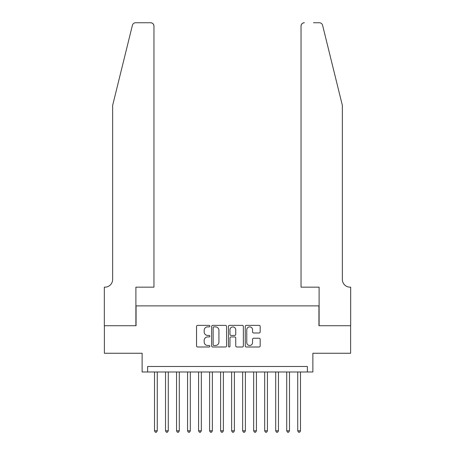 <?xml version="1.0" encoding="UTF-8"?>
<svg xmlns="http://www.w3.org/2000/svg" width="455" height="455" viewBox="0 0 455 455"><rect width="100%" height="100%" fill="white"/><g stroke="black" fill="none" stroke-linecap="round" stroke-linejoin="round"><path stroke-width="0.68" d="M209.874 326.127A0.756 0.756 0 0 0 209.118 325.37L197.629 325.37A1.081 1.081 0 0 0 196.543 326.451L196.543 345.914A1.081 1.081 0 0 0 197.629 346.994L209.118 346.994A0.756 0.756 0 0 0 209.874 346.238A0.756 0.756 0 0 0 209.118 345.482L207.628 345.482A3.458 3.458 0 0 1 204.17 342.024L204.17 340.397A3.458 3.458 0 0 1 207.628 336.939L209.118 336.939A0.756 0.756 0 0 0 209.874 336.182A0.756 0.756 0 0 0 209.118 335.426L207.628 335.426A3.458 3.458 0 0 1 204.17 331.962L204.17 330.341A3.458 3.458 0 0 1 207.628 326.883L209.118 326.883A0.756 0.756 0 0 0 209.874 326.127M259.105 332.992A1.081 1.081 0 0 0 260.186 331.911L260.186 326.451A1.081 1.081 0 0 0 259.105 325.37L246.343 325.37A1.081 1.081 0 0 0 245.262 326.451L245.262 345.914A1.081 1.081 0 0 0 246.343 346.994L259.105 346.994A1.081 1.081 0 0 0 260.186 345.914L260.186 339.316A1.081 1.081 0 0 0 259.105 338.236L253.64 338.236A1.081 1.081 0 0 0 252.559 339.316L252.559 342.592A2.895 2.895 0 0 1 249.67 345.482A2.895 2.895 0 0 1 246.775 342.592L246.775 329.773A2.895 2.895 0 0 1 249.67 326.883A2.895 2.895 0 0 1 252.559 329.773L252.559 331.911A1.081 1.081 0 0 0 253.64 332.992L259.105 332.992M307.375 371.985L312.881 371.985L312.881 353.256L350.612 353.256L350.612 325.717L318.938 325.717L318.938 305.885L136.062 305.885L136.062 325.717L104.388 325.717L104.388 353.256L142.119 353.256L142.119 371.985L307.375 371.985L307.375 366.48L147.625 366.48L147.625 371.985M226.556 326.451A1.081 1.081 0 0 0 225.47 325.37L212.713 325.37A1.081 1.081 0 0 0 211.632 326.451L211.632 345.914A1.081 1.081 0 0 0 212.713 346.994L225.47 346.994A1.081 1.081 0 0 0 226.556 345.914L226.556 326.451M229.53 325.37L242.287 325.37A1.081 1.081 0 0 1 243.368 326.451L243.368 345.914A1.081 1.081 0 0 1 242.287 346.994L236.827 346.994A1.081 1.081 0 0 1 235.747 345.914L235.747 338.019A1.081 1.081 0 0 0 234.666 336.939L231.043 336.939A1.081 1.081 0 0 0 229.963 338.019L229.963 346.238A0.756 0.756 0 0 1 229.201 346.994A0.756 0.756 0 0 1 228.444 346.238L228.444 326.451A1.081 1.081 0 0 1 229.53 325.37M213.901 326.883A0.756 0.756 0 0 0 213.145 327.64L213.145 344.725A0.756 0.756 0 0 0 213.901 345.482L215.471 345.482A3.458 3.458 0 0 0 218.929 342.024L218.929 330.341A3.458 3.458 0 0 0 215.471 326.883L213.901 326.883M235.747 329.829A2.895 2.895 0 0 0 232.852 326.935A2.895 2.895 0 0 0 229.963 329.829L229.963 334.345A1.081 1.081 0 0 0 231.043 335.426L234.666 335.426A1.081 1.081 0 0 0 235.747 334.345L235.747 329.829M154.512 371.985L154.512 430.817L157.265 430.817L157.265 371.985M157.265 430.817L156.44 432.25L155.337 432.25L154.512 430.817M132.411 25.264C133.252 23.45 133.252 23.45 132.411 25.264L112.647 105.378L112.647 279.444A7.712 7.712 0 0 1 104.934 287.156L104.331 287.156L104.331 325.717L135.891 325.717L135.891 287.156L153.961 287.156L153.961 26.054A3.304 3.304 0 0 0 150.656 22.75L135.618 22.75A3.304 3.304 0 0 0 132.411 25.264M141.511 22.75L150.656 22.75C152.652 22.96 153.75 24.064 153.961 26.054L153.961 287.156M112.647 279.444A7.712 7.712 0 0 1 104.934 287.156M336.29 80.814L322.589 25.264C321.748 23.45 321.748 23.45 322.589 25.264C321.748 23.45 321.748 23.45 322.589 25.264L342.353 105.378L342.353 279.444A7.712 7.712 0 0 0 350.066 287.156L350.668 287.156L350.668 325.717L319.109 325.717L319.109 287.156L301.039 287.156L301.039 26.054L301.039 287.156M313.489 22.75L319.382 22.75A3.304 3.304 0 0 1 322.589 25.264M304.344 22.75A3.304 3.304 0 0 0 301.039 26.054C301.25 24.064 302.348 22.96 304.344 22.75M342.353 279.444A7.712 7.712 0 0 0 350.066 287.156M165.529 371.985L165.529 430.817L168.282 430.817L168.282 371.985M168.282 430.817L167.457 432.25L166.354 432.25L165.529 430.817M176.546 371.985L176.546 430.817L179.298 430.817L179.298 371.985M179.298 430.817L178.474 432.25L177.37 432.25L176.546 430.817M187.562 371.985L187.562 430.817L190.315 430.817L190.315 371.985M190.315 430.817L189.49 432.25L188.387 432.25L187.562 430.817M198.579 371.985L198.579 430.817L201.338 430.817L201.338 371.985M201.338 430.817L200.507 432.25L199.409 432.25L198.579 430.817M209.596 371.985L209.596 430.817L212.354 430.817L212.354 371.985M212.354 430.817L211.524 432.25L210.426 432.25L209.596 430.817M220.612 371.985L220.612 430.817L223.371 430.817L223.371 371.985M223.371 430.817L222.54 432.25L221.443 432.25L220.612 430.817M231.629 371.985L231.629 430.817L234.388 430.817L234.388 371.985M234.388 430.817L233.557 432.25L232.46 432.25L231.629 430.817M242.646 371.985L242.646 430.817L245.404 430.817L245.404 371.985M245.404 430.817L244.574 432.25L243.476 432.25L242.646 430.817M253.662 371.985L253.662 430.817L256.421 430.817L256.421 371.985M256.421 430.817L255.591 432.25L254.493 432.25L253.662 430.817M264.685 371.985L264.685 430.817L267.438 430.817L267.438 371.985M267.438 430.817L266.613 432.25L265.51 432.25L264.685 430.817M275.702 371.985L275.702 430.817L278.454 430.817L278.454 371.985M278.454 430.817L277.63 432.25L276.526 432.25L275.702 430.817M286.718 371.985L286.718 430.817L289.471 430.817L289.471 371.985M289.471 430.817L288.646 432.25L287.543 432.25L286.718 430.817M297.735 371.985L297.735 430.817L300.488 430.817L300.488 371.985M300.488 430.817L299.663 432.25L298.56 432.25L297.735 430.817"/></g></svg>
